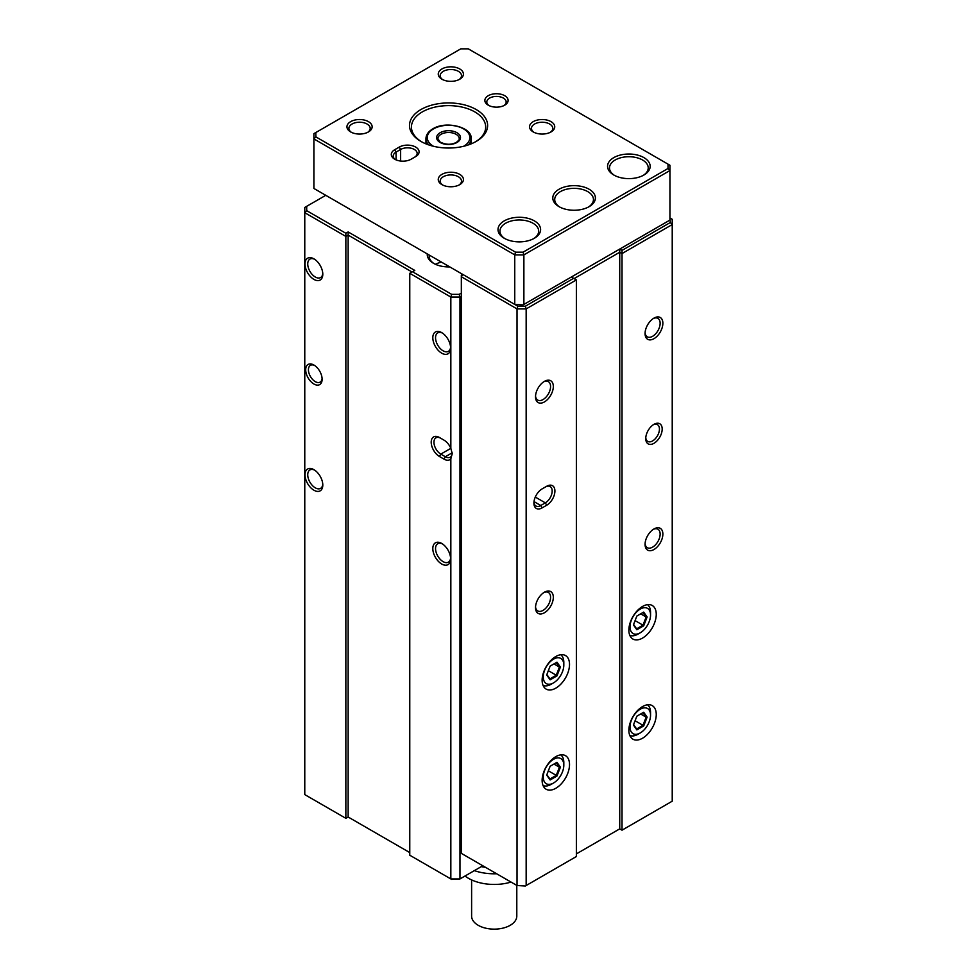 <?xml version="1.0" encoding="UTF-8"?>
<svg xmlns="http://www.w3.org/2000/svg" width="977" height="977" viewBox="0 0 977 977"><rect width="100%" height="100%" fill="white"/><g stroke="black" fill="none" stroke-linecap="round" stroke-linejoin="round"><path stroke-width="1.47" d="M441.714 564.01A12.591 7.266 60 0 1 432.811 548.585A12.591 7.266 60 0 1 441.714 543.444L441.714 543.444A12.591 7.266 60 0 1 450.617 558.868A12.591 7.266 60 0 1 441.714 564.01M442.422 543.896A10.649 6.155 -120 0 0 437.757 543.713A10.649 6.155 -120 0 0 436.121 552.249A10.649 6.155 -120 0 0 443.082 561.628A10.649 6.155 -120 0 0 448.406 562.166A10.649 6.155 -120 0 0 450.58 558.026M313.898 279.385A12.591 7.266 60 0 1 305.007 263.961A12.591 7.266 60 0 1 313.898 258.832L313.898 258.832A12.591 7.266 60 0 1 322.801 274.244A12.591 7.266 60 0 1 313.898 279.385M314.618 259.271A10.649 6.155 -120 0 0 309.941 259.088A10.649 6.155 -120 0 0 308.317 267.625A10.649 6.155 -120 0 0 315.278 277.016A10.649 6.155 -120 0 0 320.603 277.541A10.649 6.155 -120 0 0 322.776 273.401M314.618 365.483A9.685 5.593 -120 0 0 310.43 365.349A9.685 5.593 -120 0 0 308.427 369.782A9.685 5.593 -120 0 0 315.278 381.641A9.685 5.593 -120 0 0 320.114 382.117A9.685 5.593 -120 0 0 322.092 378.417M313.898 384.01A11.614 6.705 60 0 1 305.691 369.782A11.614 6.705 60 0 1 313.898 365.032L313.898 365.032A11.614 6.705 60 0 1 322.117 379.259A11.614 6.705 60 0 1 313.898 384.01M313.898 490.21A12.591 7.266 60 0 1 305.007 474.798A12.591 7.266 60 0 1 313.898 469.656L313.898 469.656A12.591 7.266 60 0 1 322.801 485.08A12.591 7.266 60 0 1 313.898 490.21M314.618 470.108A10.649 6.155 -120 0 0 309.941 469.925A10.649 6.155 -120 0 0 308.317 478.461A10.649 6.155 -120 0 0 315.278 487.841A10.649 6.155 -120 0 0 320.603 488.366A10.649 6.155 -120 0 0 322.776 484.238M441.714 353.173A12.591 7.266 60 0 1 432.811 337.761A12.591 7.266 60 0 1 441.714 332.62L441.714 332.62A12.591 7.266 60 0 1 450.617 348.032A12.591 7.266 60 0 1 441.714 353.173M442.422 333.059A10.649 6.155 -120 0 0 437.757 332.876A10.649 6.155 -120 0 0 436.121 341.413A10.649 6.155 -120 0 0 443.082 350.804A10.649 6.155 -120 0 0 448.406 351.329A10.649 6.155 -120 0 0 450.58 347.189M449.75 266.892A21.299 12.298 180 0 1 433.495 263.301L433.495 263.301A21.299 12.298 180 0 1 427.291 253.922M429.294 255.082A19.369 11.187 0 0 0 429.196 256.194A19.369 11.187 0 0 0 434.215 263.705M441.482 262.117A19.369 11.187 0 0 0 435.449 264.303M448.541 266.196A10.979 6.338 0 0 0 444.388 266.672M306.705 210.666L304.775 212.705L304.775 794.606L345.858 818.323L345.858 236.422L304.775 212.705L304.775 207.442L306.705 206.318L306.705 210.666L345.858 233.259L348.142 231.94L414.785 270.421L412.502 271.74L451.643 294.346L459.166 294.346L461.339 293.088M461.339 296.251L459.972 297.045L459.972 878.934L451.643 879.398L409.766 855.217L409.766 273.316L450.837 297.045L450.837 448.333L452.217 453.584L450.837 458.824A11.614 6.705 60 0 1 443.998 459.117L439.43 456.479A11.614 6.705 60 0 1 431.211 442.251A11.614 6.705 60 0 1 439.43 437.501L443.998 440.138A11.614 6.705 60 0 1 450.837 448.333L440.798 454.11L445.365 456.748A9.685 5.593 -120 0 0 450.202 457.224A9.685 5.593 -120 0 0 452.204 453.181M482.797 865.756L459.972 878.934L450.837 878.934L450.837 458.824M325.768 195.315L306.705 206.318M439.43 437.501L440.798 438.294A9.685 5.593 -120 0 0 435.962 437.818A9.685 5.593 -120 0 0 434.472 445.573A9.685 5.593 -120 0 0 440.798 454.11L439.43 456.479M345.858 818.323L348.142 817.004L348.142 235.103L345.858 236.422L345.858 233.259M348.142 817.004L409.766 852.579M412.038 272.009L348.142 235.103L348.142 231.94M459.166 294.346L459.972 297.045L450.837 297.045L451.643 294.346M412.502 271.74L409.766 273.316M420.94 141.421L420.94 141.421A39.056 22.544 180 0 1 420.94 109.534A39.056 22.544 180 0 1 476.178 109.534A39.056 22.544 180 0 1 476.178 141.421A39.056 22.544 180 0 1 420.94 141.421M475.469 141.812A37.114 21.433 0 0 0 485.679 127.059A37.114 21.433 0 0 0 474.81 111.903A37.114 21.433 0 0 0 434.35 107.262A37.114 21.433 0 0 0 411.439 127.059A37.114 21.433 0 0 0 421.649 141.812M488.268 105.186L488.268 105.186A11.614 6.705 180 0 1 488.268 95.697A11.614 6.705 180 0 1 504.706 95.697A11.614 6.705 180 0 1 504.706 105.186A11.614 6.705 180 0 1 488.268 105.186M503.961 105.577A9.685 5.593 0 0 0 506.171 102.023A9.685 5.593 0 0 0 503.338 98.066A9.685 5.593 0 0 0 492.787 96.857A9.685 5.593 0 0 0 486.802 102.023A9.685 5.593 0 0 0 489.013 105.577M411.134 159.202A11.614 6.705 180 0 1 394.696 159.202L394.696 159.202A11.614 6.705 180 0 1 394.696 149.725L399.263 147.087A11.614 6.705 180 0 1 415.689 147.087A11.614 6.705 180 0 1 415.689 156.576L411.134 159.202M441.946 184.641L441.946 184.641A12.591 7.266 180 0 1 441.946 174.358A12.591 7.266 180 0 1 459.74 174.358A12.591 7.266 180 0 1 459.74 184.641A12.591 7.266 180 0 1 441.946 184.641M459.007 185.032A10.649 6.155 0 0 0 461.498 181.087A10.649 6.155 0 0 0 458.372 176.739A10.649 6.155 0 0 0 446.77 175.396A10.649 6.155 0 0 0 440.187 181.087A10.649 6.155 0 0 0 442.679 185.032M350.645 131.932L350.645 131.932A12.591 7.266 180 0 1 350.645 121.649A12.591 7.266 180 0 1 368.451 121.649A12.591 7.266 180 0 1 368.451 131.932A12.591 7.266 180 0 1 350.645 131.932M367.706 132.322A10.649 6.155 0 0 0 370.198 128.378A10.649 6.155 0 0 0 367.083 124.03A10.649 6.155 0 0 0 355.469 122.699A10.649 6.155 0 0 0 348.899 128.378A10.649 6.155 0 0 0 351.39 132.322M441.946 79.222L441.946 79.222A12.591 7.266 180 0 1 441.946 68.952A12.591 7.266 180 0 1 459.74 68.952A12.591 7.266 180 0 1 459.74 79.222A12.591 7.266 180 0 1 441.946 79.222M459.007 79.626A10.649 6.155 0 0 0 461.498 75.669A10.649 6.155 0 0 0 458.372 71.321A10.649 6.155 0 0 0 446.77 69.99A10.649 6.155 0 0 0 440.187 75.669A10.649 6.155 0 0 0 442.679 79.626M533.234 131.932L533.234 131.932A12.591 7.266 180 0 1 533.234 121.649A12.591 7.266 180 0 1 551.04 121.649A12.591 7.266 180 0 1 551.04 131.932A12.591 7.266 180 0 1 533.234 131.932M550.295 132.322A10.649 6.155 0 0 0 552.787 128.378A10.649 6.155 0 0 0 549.66 124.03A10.649 6.155 0 0 0 538.058 122.699A10.649 6.155 0 0 0 531.488 128.378A10.649 6.155 0 0 0 533.979 132.322M559.027 206.648L559.027 206.648A21.299 12.298 180 0 1 559.027 189.257A21.299 12.298 180 0 1 589.155 189.257A21.299 12.298 180 0 1 589.155 206.648A21.299 12.298 180 0 1 559.027 206.648M588.435 207.039A19.369 11.187 0 0 0 593.454 199.528A19.369 11.187 0 0 0 587.775 191.626A19.369 11.187 0 0 0 566.672 189.196A19.369 11.187 0 0 0 554.716 199.528A19.369 11.187 0 0 0 559.736 207.039M504.242 238.266L504.242 238.266A21.299 12.298 180 0 1 504.254 220.875A21.299 12.298 180 0 1 534.37 220.875A21.299 12.298 180 0 1 534.37 238.266A21.299 12.298 180 0 1 504.242 238.266M533.662 238.669A19.369 11.187 0 0 0 538.681 231.158A19.369 11.187 0 0 0 533.002 223.245A19.369 11.187 0 0 0 511.899 220.826A19.369 11.187 0 0 0 499.943 231.158A19.369 11.187 0 0 0 504.962 238.669M613.8 175.017L613.8 175.017A21.299 12.298 180 0 1 613.8 157.627A21.299 12.298 180 0 1 643.928 157.627A21.299 12.298 180 0 1 643.928 175.017A21.299 12.298 180 0 1 613.8 175.017M643.208 175.42A19.369 11.187 0 0 0 648.227 167.91A19.369 11.187 0 0 0 642.561 159.996A19.369 11.187 0 0 0 621.457 157.578A19.369 11.187 0 0 0 609.501 167.91A19.369 11.187 0 0 0 614.521 175.42M523.074 252.176L668.012 168.496L668.012 164.148L468.301 48.85L460.778 48.85L315.84 132.53L315.84 136.865L515.551 252.176L523.074 252.176L523.88 254.875L523.88 304.421L669.941 220.081L669.941 170.535L523.88 254.875L514.745 254.875L313.898 138.917L313.898 188.463L514.745 304.421L514.745 254.875L515.551 252.176M523.074 304.885L514.745 304.421L523.074 304.885M414.346 157.358A9.685 5.593 0 0 0 417.167 153.413A9.685 5.593 0 0 0 411.183 148.248A9.685 5.593 0 0 0 400.631 149.457L396.064 152.094A9.685 5.593 0 0 0 393.23 156.051A9.685 5.593 0 0 0 395.441 159.605M315.84 136.865L313.898 138.917L313.898 133.641L315.84 132.53M668.012 164.148L669.941 165.272L669.941 170.535L668.012 168.496M653.967 318.123L653.967 318.123A12.591 7.266 -60 0 1 662.87 323.265A12.591 7.266 -60 0 1 653.967 338.677A12.591 7.266 -60 0 1 645.064 333.536A12.591 7.266 -60 0 1 653.967 318.123L653.967 318.123M645.101 332.705A10.649 6.155 120 0 0 647.275 336.833A10.649 6.155 120 0 0 652.599 336.308A10.649 6.155 120 0 0 659.56 326.916A10.649 6.155 120 0 0 657.924 318.392A10.649 6.155 120 0 0 653.259 318.563M653.967 424.336L653.967 424.336A11.614 6.705 -60 0 1 662.186 429.074A11.614 6.705 -60 0 1 653.967 443.302A11.614 6.705 -60 0 1 645.748 438.563A11.614 6.705 -60 0 1 653.967 424.336L653.967 424.336M645.785 437.72A9.685 5.593 120 0 0 647.763 441.409A9.685 5.593 120 0 0 652.599 440.932A9.685 5.593 120 0 0 658.925 432.396A9.685 5.593 120 0 0 657.436 424.641A9.685 5.593 120 0 0 653.247 424.775M653.967 528.96L653.967 528.96A12.591 7.266 -60 0 1 662.87 534.089A12.591 7.266 -60 0 1 653.967 549.514A12.591 7.266 -60 0 1 645.064 544.372A12.591 7.266 -60 0 1 653.967 528.96L653.967 528.96M645.101 543.53A10.649 6.155 120 0 0 647.275 547.67A10.649 6.155 120 0 0 652.599 547.144A10.649 6.155 120 0 0 659.56 537.753A10.649 6.155 120 0 0 657.924 529.216A10.649 6.155 120 0 0 653.259 529.4M544.421 381.372L544.421 381.372A12.591 7.266 -60 0 1 553.324 386.513A12.591 7.266 -60 0 1 544.421 401.926A12.591 7.266 -60 0 1 535.518 396.784A12.591 7.266 -60 0 1 544.421 381.372L544.421 381.372M535.543 395.954A10.649 6.155 120 0 0 537.716 400.082A10.649 6.155 120 0 0 543.053 399.556A10.649 6.155 120 0 0 550.002 390.165A10.649 6.155 120 0 0 548.378 381.641A10.649 6.155 120 0 0 543.7 381.812M544.421 592.209L544.421 592.209A12.591 7.266 -60 0 1 553.324 597.338A12.591 7.266 -60 0 1 544.421 612.762A12.591 7.266 -60 0 1 535.518 607.621A12.591 7.266 -60 0 1 544.421 592.209L544.421 592.209M535.543 606.778A10.649 6.155 120 0 0 537.716 610.918A10.649 6.155 120 0 0 543.053 610.393A10.649 6.155 120 0 0 550.002 601.002A10.649 6.155 120 0 0 548.378 592.465A10.649 6.155 120 0 0 543.7 592.648M642.561 638.066A19.369 11.187 120 0 0 655.213 620.993A19.369 11.187 120 0 0 652.245 605.484A19.369 11.187 120 0 0 642.561 606.436A19.369 11.187 120 0 0 629.909 623.497A19.369 11.187 120 0 0 632.876 639.019A19.369 11.187 120 0 0 642.561 638.066M642.561 738.209A19.369 11.187 120 0 0 655.213 721.136A19.369 11.187 120 0 0 652.245 705.626A19.369 11.187 120 0 0 642.561 706.579A19.369 11.187 120 0 0 629.909 723.652A19.369 11.187 120 0 0 632.876 739.162A19.369 11.187 120 0 0 642.561 738.209M555.828 688.138A19.369 11.187 120 0 0 568.48 671.065A19.369 11.187 120 0 0 565.512 655.555A19.369 11.187 120 0 0 555.828 656.507A19.369 11.187 120 0 0 543.175 673.58A19.369 11.187 120 0 0 546.143 689.09A19.369 11.187 120 0 0 555.828 688.138M555.828 788.28A19.369 11.187 120 0 0 568.48 771.219A19.369 11.187 120 0 0 565.512 755.697A19.369 11.187 120 0 0 555.828 756.65A19.369 11.187 120 0 0 543.175 773.723A19.369 11.187 120 0 0 546.143 789.233A19.369 11.187 120 0 0 555.828 788.28M462.707 274.378L461.339 275.16L461.339 853.373L517.028 885.528L517.028 308.903L461.339 276.747L462.707 274.378L517.834 306.204L525.357 306.204L573.633 278.323L571.35 277.004L619.736 249.074L622.019 250.393L622.019 830.181L672.225 801.189L672.225 224.563L622.019 253.556L619.736 252.237L619.736 828.862L622.019 830.181M542.137 488.891L546.705 486.265A11.614 6.705 -60 0 1 554.912 491.004A11.614 6.705 -60 0 1 546.705 505.231L542.137 507.869A11.614 6.705 -60 0 1 533.918 503.131A11.614 6.705 -60 0 1 542.137 488.891L542.137 488.891M525.357 306.204L526.163 308.903L526.163 885.528L576.369 856.536L576.369 279.91L526.163 308.903L517.028 308.903L517.834 306.204M576.369 853.898L619.736 828.862M619.736 249.074L619.736 252.237L574.085 278.592M622.019 250.393L670.295 222.524L669.941 217.981M525.357 885.992L517.028 885.528L525.357 885.992M533.955 502.288A9.685 5.593 120 0 0 535.921 505.976A9.685 5.593 120 0 0 540.769 505.5L545.325 502.862A9.685 5.593 120 0 0 551.651 494.338A9.685 5.593 120 0 0 550.173 486.57A9.685 5.593 120 0 0 545.325 487.047L546.705 486.265L545.325 487.047M670.295 218.176L672.225 219.3L672.225 224.563L670.295 222.524M576.369 279.91L573.633 278.323M516.796 885.394L516.796 916.096A22.593 13.043 180 0 1 502.85 928.15A22.593 13.043 180 0 1 478.229 925.317A22.593 13.043 -0 0 1 471.61 916.096L471.61 879.923M465.028 876.027A36.479 21.054 -0 0 0 468.41 878.274A36.479 21.054 -0 0 0 511.044 882.072M481.27 866.636A39.752 22.947 -0 0 0 485.52 867.332M474.358 870.629A38.579 22.276 -0 0 0 496.646 873.756M637.993 734.252L640.277 732.933A14.521 8.39 120 0 0 650.548 715.152A14.521 8.39 120 0 0 640.277 709.217A14.521 8.39 120 0 0 630.006 727.01A14.521 8.39 120 0 0 640.277 732.933L637.993 734.252A17.757 10.246 -60 0 1 629.786 735.461M647.482 704.796A17.757 10.246 -60 0 1 650.548 712.514L650.548 715.152M633.426 725.032L636.845 716.202L643.696 712.245L647.128 717.118L643.696 725.948L636.845 729.904L633.426 725.032M640.668 714.004L646.139 717.167L642.976 712.66L643.696 712.245M635.087 720.757L642.976 725.313L646.139 717.167L647.128 717.118M633.584 724.604L636.65 728.964L642.976 725.313L643.696 725.948M636.845 729.904L636.65 728.964M551.26 784.323L553.544 783.004A14.521 8.39 120 0 0 563.814 765.223A14.521 8.39 120 0 0 553.544 759.288A14.521 8.39 120 0 0 543.273 777.081A14.521 8.39 120 0 0 553.544 783.004L551.26 784.323A17.757 10.246 -60 0 1 543.053 785.532M560.761 754.867A17.757 10.246 -60 0 1 563.814 762.585L563.814 765.223M546.693 775.103L550.124 766.273L556.975 762.316L560.395 767.189L556.975 776.019L550.124 779.976L546.693 775.103M553.935 764.075L559.418 767.238L556.255 762.732L556.975 762.316M548.353 770.829L556.255 775.384L559.418 767.238L560.395 767.189M546.864 774.676L549.929 779.035L556.255 775.384L556.975 776.019M550.124 779.976L549.929 779.035M551.26 684.181L553.544 682.862A14.521 8.39 120 0 0 563.814 665.068A14.521 8.39 120 0 0 553.544 659.145A14.521 8.39 120 0 0 543.273 676.939A14.521 8.39 120 0 0 553.544 682.862L551.26 684.181A17.757 10.246 -60 0 1 543.053 685.39M560.761 654.724A17.757 10.246 -60 0 1 563.814 662.443L563.814 665.068M546.693 674.96L550.124 666.131L556.975 662.174L560.395 667.047L556.975 675.876L550.124 679.833L546.693 674.96M553.935 663.92L559.418 667.083L556.255 662.589L556.975 662.174M548.353 670.674L556.255 675.241L559.418 667.083L560.395 667.047M546.864 674.533L549.929 678.893L556.255 675.241L556.975 675.876M550.124 679.833L549.929 678.893M637.993 634.11L640.277 632.791A14.521 8.39 120 0 0 650.548 614.997A14.521 8.39 120 0 0 640.277 609.074A14.521 8.39 120 0 0 630.006 626.855A14.521 8.39 120 0 0 640.277 632.791L637.993 634.11A17.757 10.246 -60 0 1 629.786 635.319M647.482 604.653A17.757 10.246 -60 0 1 650.548 612.371L650.548 614.997M633.426 624.889L636.845 616.06L643.696 612.103L647.128 616.976L643.696 625.805L636.845 629.762L633.426 624.889M640.668 613.849L646.139 617.012L642.976 612.518L643.696 612.103M635.087 620.603L642.976 625.17L646.139 617.012L647.128 616.976M633.584 624.462L636.65 628.822L642.976 625.17L643.696 625.805M636.845 629.762L636.65 628.822M452.18 452.815L445.365 456.748L443.998 459.117M400.631 161.046L400.631 149.457L399.263 147.087M396.064 159.886L396.064 152.094L394.696 149.725M535.298 497.073L545.325 502.862L546.705 505.231M534.016 501.604L540.769 505.5L542.137 507.869M457.004 142.471A11.944 6.9 180 0 1 440.114 142.471A11.944 6.9 180 0 1 440.114 132.725A11.944 6.9 180 0 1 457.004 132.725A11.944 6.9 180 0 1 457.004 142.471M441.03 134.301A10.649 6.155 0 0 0 437.904 138.649L439.992 141.921C445.646 144.865 451.105 145.023 456.357 142.41C458.811 140.383 459.764 139.125 459.214 138.649A10.649 6.155 0 0 0 452.632 132.97A10.649 6.155 0 0 0 441.03 134.301M428.72 144.901A22.593 13.043 180 0 1 425.96 138.649C426.045 134.802 428.341 131.529 432.848 128.842C445.976 120.464 472.318 127.108 471.158 138.649A22.593 13.043 180 0 1 468.398 144.901M463.672 146.269A21.299 12.298 0 0 0 463.599 128.891A21.299 12.298 0 0 0 433.495 128.903A21.299 12.298 0 0 0 433.446 146.269M425.96 138.649L425.96 143.863M471.158 138.649L471.158 143.863"/></g></svg>
